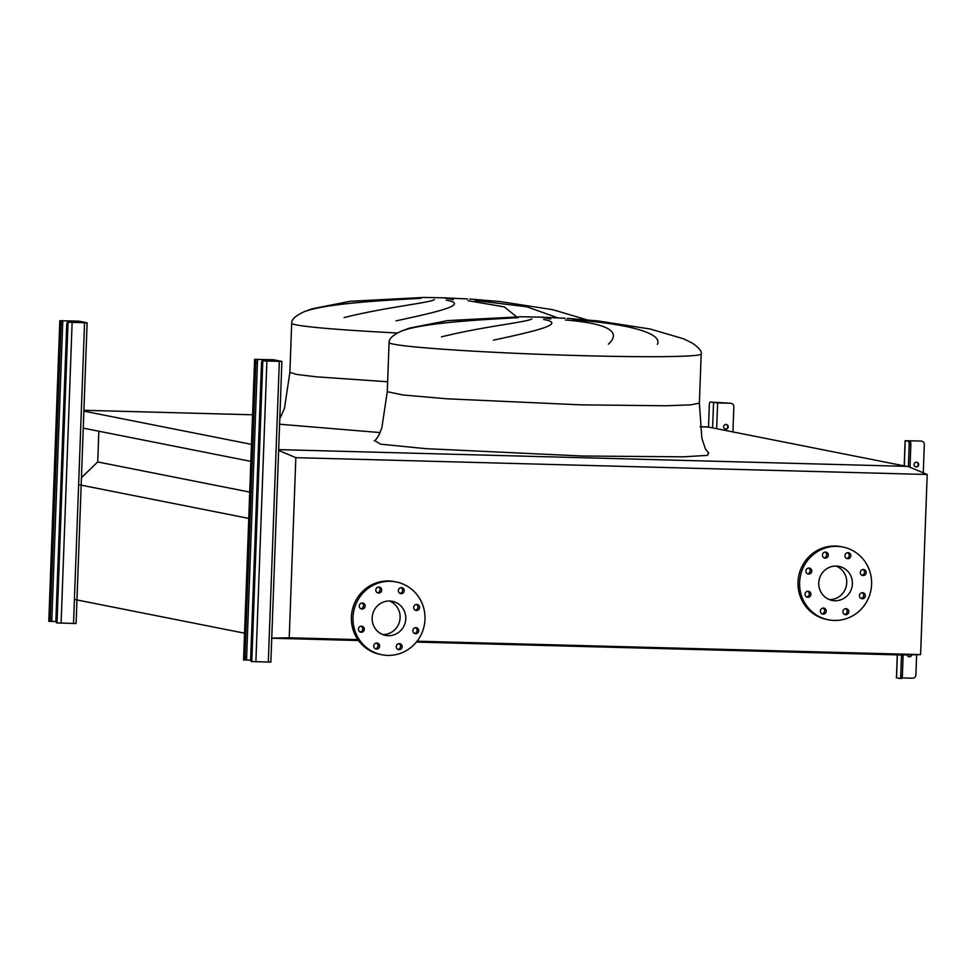 <?xml version="1.0" encoding="UTF-8"?>
<svg xmlns="http://www.w3.org/2000/svg" width="976" height="976" viewBox="0 0 976 976"><rect width="100%" height="100%" fill="white"/><g stroke="black" fill="none" stroke-linecap="round" stroke-linejoin="round"><path stroke-width="1.46" d="M349.884 301.328L420.802 297.851M420.9 298.351C388.619 300.132 326.387 303.158 304.134 311.759M344.101 317.554C386.655 306.94 429.123 303.024 434.479 299.595M446.3 300.169C469.102 304.244 441.457 311.137 396.073 320.848M434.1 297.595L423.328 297.448M447.276 320.64L518.195 317.163M518.28 317.676C485.999 319.445 423.779 322.47 401.514 331.071M441.481 336.866C484.047 326.252 526.503 322.336 531.859 318.908M543.693 319.494C566.483 323.556 538.837 330.449 493.453 340.16M531.493 316.907L520.708 316.761M389.07 342.503L387.277 391.681L402.978 394.999L447.093 398.806L580.903 404.857L666.169 405.76L690.801 404.845L699.377 403.125L701.183 353.946A156.16 6.259 2.1 0 1 582.709 355.679A156.16 6.259 2.1 0 1 389.07 342.503C388.875 338.745 393.133 334.878 401.831 330.913L409.7 328.058L447.447 320.616L520.891 316.761L543.254 317.188M701.183 353.946C702.159 351.506 699.121 347.846 692.069 342.966L683.542 338.794L650.187 329.01L597.58 320.897L572.424 318.932M565.055 318.261L538.398 317.029M608.402 344.174C622.017 331.523 607.682 323.459 565.372 319.994M572.595 319.847C618.882 322.763 663.741 331.803 657.385 344.418M79.483 484.828L248.77 518.402M75.274 599.618L244.561 633.192M98.844 431.221L97.722 461.953L249.734 492.099M97.722 461.953L81.435 477.691M83.253 428.135L250.856 461.38M83.875 411.128L251.479 444.373M709.04 427.183L700.073 426.719L707.734 426.927L906.57 466.357L278.66 449.619L907.875 466.394L927.2 474.495L920.6 654.615L417.081 641.195M281.661 415.569L279.905 415.52L281.661 415.569M252.564 414.788L83.912 410.298L252.564 414.788M271.743 638.219L358.497 640.524L271.743 638.219M416.386 642.074L900.958 654.981L416.386 642.074M397.464 332.999A156.16 6.259 2.1 0 1 291.69 323.19C291.495 319.433 295.74 315.565 304.451 311.588L312.32 308.745L350.055 301.303L423.511 297.448L445.873 297.863M516.511 316.761L504.263 306.891L467.992 300.681M475.202 300.535L526.747 306.769L557.662 317.786M587.052 319.86L552.794 309.697L500.188 301.572L475.031 299.62M467.663 298.949L441.018 297.717M359.266 605.95A3.038 2.94 101.2 0 0 361.62 609A3.038 2.94 101.2 0 0 365.158 606.108A3.038 2.94 101.2 0 0 362.804 603.046A3.038 2.94 101.2 0 0 359.266 605.95M361.962 603.009A3.038 2.94 -78.8 0 1 360.839 608.719M358.424 629.142A3.038 2.94 101.2 0 0 360.766 632.204A3.038 2.94 101.2 0 0 364.304 629.3A3.038 2.94 101.2 0 0 361.95 626.25A3.038 2.94 101.2 0 0 358.424 629.142M361.12 626.202A3.038 2.94 -78.8 0 1 359.985 631.923M373.747 645.978A3.038 2.94 101.2 0 0 376.102 649.028A3.038 2.94 101.2 0 0 379.64 646.136A3.038 2.94 101.2 0 0 377.285 643.074A3.038 2.94 101.2 0 0 373.747 645.978M376.455 643.038A3.038 2.94 -78.8 0 1 375.321 648.747M396.28 646.576A3.038 2.94 101.2 0 0 398.635 649.638A3.038 2.94 101.2 0 0 402.173 646.734A3.038 2.94 101.2 0 0 399.818 643.672A3.038 2.94 101.2 0 0 396.28 646.576M398.989 643.635A3.038 2.94 -78.8 0 1 397.854 649.357M412.824 630.594A3.038 2.94 101.2 0 0 415.178 633.656A3.038 2.94 101.2 0 0 418.704 630.752A3.038 2.94 101.2 0 0 416.349 627.702A3.038 2.94 101.2 0 0 412.824 630.594M415.52 627.653A3.038 2.94 -78.8 0 1 414.385 633.375M413.665 607.401A3.038 2.94 101.2 0 0 416.02 610.451A3.038 2.94 101.2 0 0 419.558 607.56A3.038 2.94 101.2 0 0 417.203 604.498A3.038 2.94 101.2 0 0 413.665 607.401M416.374 604.461A3.038 2.94 -78.8 0 1 415.239 610.171M398.342 590.565A3.038 2.94 101.2 0 0 400.697 593.628A3.038 2.94 101.2 0 0 404.223 590.724A3.038 2.94 101.2 0 0 401.868 587.674A3.038 2.94 101.2 0 0 398.342 590.565M401.038 587.625A3.038 2.94 -78.8 0 1 399.904 593.347M375.809 589.968A3.038 2.94 101.2 0 0 378.163 593.03A3.038 2.94 101.2 0 0 381.689 590.126A3.038 2.94 101.2 0 0 379.335 587.076A3.038 2.94 101.2 0 0 375.809 589.968M378.505 587.027A3.038 2.94 -78.8 0 1 377.37 592.749M390.351 581.306A37.1 35.966 -78.8 0 1 396.207 581.964A37.1 35.966 -78.8 0 1 424.743 622.346A37.1 35.966 -78.8 0 1 387.631 655.396A37.1 35.966 -78.8 0 1 381.775 654.737A37.1 35.966 -78.8 0 1 353.239 614.355A37.1 35.966 -78.8 0 1 390.351 581.306M381.775 654.737L380.152 654.42A37.1 35.966 -78.8 0 1 351.616 614.038A37.1 35.966 -78.8 0 1 388.729 580.988A37.1 35.966 -78.8 0 1 394.585 581.635L396.207 581.964M388.35 635.693A17.373 16.836 -78.8 0 1 372.246 616.478A17.373 16.836 -78.8 0 1 392.364 601.314A17.373 16.836 -78.8 0 1 388.35 635.693M805.883 570.997A3.038 2.94 101.2 0 0 808.238 574.047A3.038 2.94 101.2 0 0 811.776 571.155A3.038 2.94 101.2 0 0 809.421 568.093A3.038 2.94 101.2 0 0 805.883 570.997M808.579 568.056A3.038 2.94 -78.8 0 1 807.457 573.766M805.029 594.201A3.038 2.94 101.2 0 0 807.384 597.251A3.038 2.94 101.2 0 0 810.922 594.347A3.038 2.94 101.2 0 0 808.567 591.297A3.038 2.94 101.2 0 0 805.029 594.201M807.738 591.261A3.038 2.94 -78.8 0 1 806.603 596.97M820.365 611.025A3.038 2.94 101.2 0 0 822.719 614.075A3.038 2.94 101.2 0 0 826.257 611.183A3.038 2.94 101.2 0 0 823.903 608.121A3.038 2.94 101.2 0 0 820.365 611.025M823.061 608.085A3.038 2.94 -78.8 0 1 821.938 613.794M842.898 611.623A3.038 2.94 101.2 0 0 845.253 614.685A3.038 2.94 101.2 0 0 848.791 611.781A3.038 2.94 101.2 0 0 846.436 608.719A3.038 2.94 101.2 0 0 842.898 611.623M845.594 608.682A3.038 2.94 -78.8 0 1 844.472 614.404M859.441 595.641A3.038 2.94 101.2 0 0 861.796 598.703A3.038 2.94 101.2 0 0 865.322 595.799A3.038 2.94 101.2 0 0 862.967 592.749A3.038 2.94 101.2 0 0 859.441 595.641M862.137 592.7A3.038 2.94 -78.8 0 1 861.003 598.422M860.283 572.448A3.038 2.94 101.2 0 0 862.638 575.498A3.038 2.94 101.2 0 0 866.176 572.607A3.038 2.94 101.2 0 0 863.821 569.545A3.038 2.94 101.2 0 0 860.283 572.448M862.991 569.508A3.038 2.94 -78.8 0 1 861.857 575.218M844.96 555.612A3.038 2.94 101.2 0 0 847.302 558.675A3.038 2.94 101.2 0 0 850.84 555.771A3.038 2.94 101.2 0 0 848.486 552.721A3.038 2.94 101.2 0 0 844.96 555.612M847.656 552.684A3.038 2.94 -78.8 0 1 846.521 558.394M822.426 555.015A3.038 2.94 101.2 0 0 824.769 558.077A3.038 2.94 101.2 0 0 828.307 555.173A3.038 2.94 101.2 0 0 825.952 552.123A3.038 2.94 101.2 0 0 822.426 555.015M825.123 552.074A3.038 2.94 -78.8 0 1 823.988 557.796M836.969 546.353A37.1 35.966 -78.8 0 1 842.825 547.011A37.1 35.966 -78.8 0 1 871.361 587.393A37.1 35.966 -78.8 0 1 834.248 620.443A37.1 35.966 -78.8 0 1 828.392 619.797A37.1 35.966 -78.8 0 1 799.856 579.402A37.1 35.966 -78.8 0 1 836.969 546.353M828.392 619.797L826.77 619.467A37.1 35.966 -78.8 0 1 798.234 579.085A37.1 35.966 -78.8 0 1 835.334 546.035A37.1 35.966 -78.8 0 1 841.202 546.682L842.825 547.011M834.968 600.74A17.373 16.836 -78.8 0 1 818.864 581.525A17.373 16.836 -78.8 0 1 838.982 566.361A17.373 16.836 -78.8 0 1 834.968 600.74M927.2 474.495L295.838 457.659L289.225 637.779L271.743 638.121M357.85 639.609L289.225 637.779M278.624 450.448L295.838 457.659M920.6 654.615L900.958 654.981M829.441 599.618A17.373 16.836 101.2 0 0 836.09 566.056M382.824 634.571A17.373 16.836 101.2 0 0 389.473 601.009M243.671 659.947L244.073 660.093A3.367 0.817 -88.5 0 0 244.11 660.105A3.367 0.817 -88.5 0 0 245.013 656.897L255.797 362.889A3.367 0.817 -88.5 0 0 255.102 359.351L272.036 359.741L280.149 361.352L262.812 360.888L281.893 361.425L273.67 359.778L255.102 359.351M245.013 656.897L246.647 656.933L257.432 362.926L255.797 362.889M262.41 360.803A3.367 0.817 -88.5 0 0 262.373 360.803A3.367 0.817 -88.5 0 0 261.47 364.011L250.698 658.019A3.367 0.817 -88.5 0 0 251.381 661.545L270.767 662.131M245.976 660.02L250.795 660.142M246.647 656.933A3.367 0.817 91.5 0 1 245.745 660.142A3.367 0.817 91.5 0 1 245.708 660.142L245.745 660.142M256.737 359.4A3.367 0.817 91.5 0 1 257.432 362.926M908.754 656.799A2.367 2.294 101.2 0 0 911.279 654.786M911.694 654.786A2.367 2.294 -78.8 0 1 907.143 654.872M915.72 466.857A2.367 2.294 101.2 0 0 916.635 462.246M918.672 464.649A2.367 2.294 -78.8 0 1 915.927 466.906A2.367 2.294 -78.8 0 1 914.097 464.527A2.367 2.294 -78.8 0 1 916.842 462.27A2.367 2.294 -78.8 0 1 918.672 464.649M896.529 677.783L899.811 678.503A3.367 0.817 -88.5 0 0 899.848 678.503A3.367 0.817 -88.5 0 0 900.75 675.294L901.495 654.981M920.771 441.03L905.118 440.725L910.144 441.457L906.802 440.786L920.771 441.03A3.367 3.27 -78.8 0 1 921.503 441.14M901.983 677.93L912.475 678.21A3.367 3.27 101.2 0 0 915.878 674.928L916.61 654.689M923.284 472.848L924.321 444.568A3.367 3.27 101.2 0 0 921.173 441.115M908.4 466.613L909.193 444.946A3.367 0.817 -88.5 0 0 908.51 441.408M900.75 675.294L902.385 675.343L903.129 654.945M910.01 467.284L910.828 444.983L909.193 444.946M902.385 675.343A3.367 0.817 91.5 0 1 901.482 678.552A3.367 0.817 91.5 0 1 901.446 678.552L901.482 678.552M910.144 441.457A3.367 0.817 91.5 0 1 910.828 444.983M48.898 621.322L49.3 621.468A3.367 0.817 -88.5 0 0 49.337 621.468A3.367 0.817 -88.5 0 0 50.24 618.259L61.024 324.252A3.367 0.817 -88.5 0 0 60.329 320.726L77.263 321.104L85.424 322.739L68.039 322.251L87.12 322.8L78.897 321.153L60.329 320.726M50.24 618.259L51.874 618.308L62.659 324.3L61.024 324.252M67.637 322.178A3.367 0.817 -88.5 0 0 67.6 322.178A3.367 0.817 -88.5 0 0 66.697 325.386L55.925 619.394A3.367 0.817 -88.5 0 0 56.608 622.92L75.994 623.505M67.6 322.178L69.235 322.214A3.367 0.817 91.5 0 1 69.235 322.214A3.367 0.817 91.5 0 1 69.272 322.214M51.203 621.383L56.022 621.505M51.874 618.308A3.367 0.817 91.5 0 1 50.972 621.517A3.367 0.817 91.5 0 1 50.935 621.517L50.972 621.517M61.964 320.775A3.367 0.817 91.5 0 1 62.659 324.3M723.619 426.744A2.367 2.294 101.2 0 0 725.449 429.123A2.367 2.294 101.2 0 0 728.206 426.866A2.367 2.294 101.2 0 0 726.364 424.499A2.367 2.294 101.2 0 0 723.619 426.744M726.168 424.462A2.367 2.294 -78.8 0 1 725.253 429.074M717.214 402.917L711.882 402.136A3.367 0.817 91.5 0 1 711.882 402.136L730.292 403.259L717.214 402.917M708.515 426.939L709.308 405.296A3.367 0.817 -88.5 0 1 710.211 402.088A3.367 0.817 -88.5 0 0 710.211 402.088L711.846 402.136A3.367 0.817 91.5 0 0 711.809 402.136M730.292 403.259A3.367 3.27 -78.8 0 1 731.024 403.369M732.927 431.917L733.842 406.797A3.367 3.27 101.2 0 0 730.695 403.344M291.69 323.19L289.884 372.368L296.667 374.442L316.553 376.846L387.631 381.762M279.587 424.231L380.103 432.563M444.373 297.936L453.315 299.705M708.356 452.827L707.661 455.341L683.725 456.829L582.294 456.012L425.426 448.631L380.457 444.153L374.686 440.591M541.765 317.249L550.696 319.018M243.671 660.02L254.699 359.278M268.302 662.204L279.331 361.462M255.871 661.874L266.899 361.132M251.784 661.63L262.812 360.888M271.987 361.193L272.036 359.741M269.937 361.144L269.998 359.607M246.538 660.02L257.566 359.278M896.529 677.856L897.371 654.896M904.301 465.906L905.216 440.762M48.898 621.395L59.926 320.653M73.529 623.579L84.558 322.836M61.098 623.249L72.126 322.507M57.011 622.993L68.039 322.251M77.214 322.568L77.263 321.104M75.164 322.519L75.225 320.982M51.765 621.395L62.793 320.653M716.677 428.696L717.616 402.99M712.614 427.891L713.529 402.746M289.884 372.381L284.455 408.444L279.783 418.741M387.277 391.681L381.848 427.769L379.042 434.906C376.516 438.993 374.918 440.969 374.247 440.823L374.259 440.823M597.58 320.897L567.215 318.335M708.771 453.096L705.343 448.838L701.842 438.151L699.377 403.125M500.188 301.572L469.834 299.022M243.573 659.983L254.602 359.241M270.864 662.167L281.893 361.425M262.373 360.803L264.008 360.839M896.432 677.82L897.273 654.884M904.203 465.881L905.118 440.725M48.8 621.358L59.829 320.616M76.091 623.542L87.12 322.8"/></g></svg>
